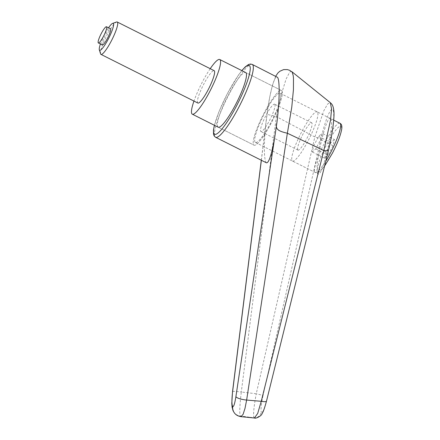 <?xml version="1.0" encoding="UTF-8"?>
<svg xmlns="http://www.w3.org/2000/svg" width="440" height="440" viewBox="0 0 440 440"><rect width="100%" height="100%" fill="white"/><g stroke="black" fill="none" stroke-linecap="round" stroke-linejoin="round"><path stroke-width="0.33" stroke-dasharray="2.2 1.65" d="M234.377 412.88A9.064 8.872 146.5 0 0 240.427 416.328L241.005 416.675M233.563 411.653L233.855 412.12A9.064 8.872 146.5 0 0 240.196 415.982L240.427 416.328A14968.14 2320.593 7.8 0 0 250.19 417.296A14968.14 2320.593 7.8 0 0 240.196 415.982C239.399 412.808 239.767 404.817 241.302 392.007A11459.861 4988.484 -174.2 0 0 256.256 393.762L314.842 136.956L276.337 116.595M328.46 150.304L328.427 150.117C332.877 132.028 335.027 112.662 332.909 109.687C330.875 106.392 325.149 120.357 320.958 138.837L314.864 136.961L323.736 110.941L327.608 104.011L330.33 102.685M291.665 71.538L290.554 71.495L289.586 72.309L286.066 79.101L281.132 95.046L276.364 116.6M266.453 162.816L265.958 162.327C263.929 157.828 263.841 145.514 265.689 125.373L267.724 108.944C270.584 89.546 274.709 75.389 277.074 76.89M217.773 126.792A30.586 5.456 116.7 0 1 227.75 96.014A30.586 5.456 116.7 0 1 245.641 72.517L281.501 90.519A30.586 5.456 116.7 0 1 281.925 90.91A30.586 5.456 116.7 0 1 271.947 121.688A30.586 5.456 116.7 0 1 254.062 145.184A30.586 5.456 116.7 0 1 253.633 144.793A30.586 5.456 116.7 0 1 263.61 114.015A30.586 5.456 116.7 0 1 281.501 90.519A30.586 5.456 116.7 0 1 281.925 90.91A30.586 5.456 116.7 0 1 271.947 121.688A30.586 5.456 116.7 0 1 254.062 145.184A30.586 5.456 116.7 0 1 253.633 144.793A30.586 5.456 116.7 0 1 263.61 114.015A30.586 5.456 116.7 0 1 281.501 90.519L245.641 72.517M255.052 142.098A27.527 4.912 116.7 0 1 264.028 114.4A27.527 4.912 116.7 0 1 280.132 93.253A27.527 4.912 116.7 0 1 280.511 93.605A27.527 4.912 116.7 0 1 271.535 121.303A27.527 4.912 116.7 0 1 255.431 142.45A27.527 4.912 116.7 0 1 255.052 142.098M330.754 118.822L330.402 118.487C326.139 114.769 313.687 169.279 317.812 173.607L318.164 173.943C322.427 177.656 334.879 123.151 330.754 118.822M232.54 391.523A9.064 0.616 -172.9 0 1 241.302 392.007L276.331 116.595L268.631 114.73L267.234 113.9L267.724 108.944M254.403 418L253.913 417.72C257.109 418.204 259.6 416.455 261.382 412.473C262.603 413.056 264.297 409.216 266.459 400.956A6.798 1.419 -166.1 0 1 266.486 401.154M320.958 138.837L262.988 395.714A6.798 0.501 12.7 0 0 256.256 393.762C253.897 406.357 253.11 414.343 253.913 417.72A2140.49 2095.258 -33.5 0 1 250.19 417.296M262.988 395.714C261.135 404.443 260.601 410.031 261.382 412.473M210.227 68.679A30.586 5.456 -63.3 0 0 193.963 101.074M317.57 112.206A27.527 4.912 -63.3 0 0 317.185 111.854A27.527 4.912 -63.3 0 0 301.087 133.001A27.527 4.912 -63.3 0 0 292.105 160.705A27.527 4.912 -63.3 0 0 292.49 161.051A27.527 4.912 -63.3 0 0 308.589 139.904A27.527 4.912 -63.3 0 0 317.57 112.206M297.764 149.924A15.29 2.728 116.7 0 1 302.753 134.536A15.29 2.728 116.7 0 1 311.696 122.788A15.29 2.728 116.7 0 1 311.911 122.98A15.29 2.728 116.7 0 1 306.922 138.369A15.29 2.728 116.7 0 1 297.979 150.123A15.29 2.728 116.7 0 1 297.764 149.924M274.852 104.379A15.29 2.728 -63.3 0 0 274.643 104.187A15.29 2.728 -63.3 0 0 265.694 115.934A15.29 2.728 -63.3 0 0 260.706 131.324A15.29 2.728 -63.3 0 0 260.92 131.516A15.29 2.728 -63.3 0 0 269.863 119.768A15.29 2.728 -63.3 0 0 274.852 104.379M197.89 103.048A18.123 3.234 116.7 0 1 197.637 102.817A18.123 3.234 116.7 0 1 203.549 84.574A18.123 3.234 116.7 0 1 214.148 70.653M102.339 44.946A9.064 1.617 116.7 0 1 102.212 44.831A9.064 1.617 116.7 0 1 105.171 35.706A9.064 1.617 116.7 0 1 110.468 28.749M100.579 53.867A18.123 3.234 116.7 0 1 106.211 36.746A18.123 3.234 116.7 0 1 116.573 22.006M100.425 43.983A15.059 2.684 116.7 0 1 108.554 27.786M334.444 139.519L330.957 142.621L326.057 151.954L324.643 158.186L328.13 155.084L333.031 145.75L334.444 139.519L322.091 133.32L320.678 139.552L315.777 148.885L312.29 151.987L313.704 145.756L318.604 136.422L322.091 133.32M333.031 145.75L320.678 139.552M330.957 142.621L318.604 136.422M326.057 151.954L313.704 145.756M324.643 158.186L312.29 151.987M328.13 155.084L315.777 148.885M252.208 64.405A40.777 7.271 -63.3 0 0 229.306 93.896A40.777 7.271 -63.3 0 0 215.05 136.774A40.777 7.271 -63.3 0 0 215.617 137.297M214.467 125.312A38.517 6.87 116.7 0 1 227.568 93.286A38.517 6.87 116.7 0 1 241.912 70.642M261.36 160.259L265.689 125.373M266.459 400.956L328.427 150.117M339.9 123.255A27.527 4.912 -63.3 0 0 324.44 143.16A27.527 4.912 -63.3 0 0 314.82 172.101A27.527 4.912 -63.3 0 0 315.2 172.453A27.527 4.912 -63.3 0 0 325.809 161.056M332.393 153.159A25.262 4.505 -63.3 0 0 341.226 126.599A25.262 4.505 -63.3 0 0 326.689 144.546A25.262 4.505 -63.3 0 0 317.856 171.105A25.262 4.505 -63.3 0 0 332.393 153.159M241.824 70.598L238.475 75.047L227.557 93.231L219.274 110.941L214.385 125.268M280.132 93.253L330.402 118.487M255.431 142.45L318.164 173.943M218.196 127.182L254.062 145.184L218.196 127.182M275.726 76.208L272.338 85.597L269.72 97.114L267.245 112.195M261.288 160.221L267.201 112.519M333.696 120.137L317.185 111.854M311.696 122.788L274.643 104.187M297.979 150.123L260.92 131.516M324.561 166.111L321.283 170.088L318.698 172.189L317.229 172.733L315.2 172.453L292.49 161.051"/><path stroke-width="0.66" d="M214.385 125.268L213.444 130.152L213.516 134.332L214.231 136.059L215.617 137.297L266.453 162.816C268.796 163.053 271.48 155.012 274.511 138.694L235.912 396.616C234.74 403.827 233.679 407.099 232.716 406.434A9.064 8.872 146.5 0 0 234.08 412.462A9.064 8.872 146.5 0 0 234.086 412.467A9.064 8.872 146.5 0 0 234.377 412.88M232.716 406.434L232.485 406.082A9.064 8.872 146.5 0 0 233.855 412.115A9.064 8.872 146.5 0 0 233.855 412.12L234.08 412.462C234.713 413.402 236.258 415.833 241.005 416.675L243.067 414.37L244.981 408.469L246.637 400.059L287.353 133.232L291.764 107.222L293.43 89.705L293.48 78.183L293.183 75.466L292.144 72.05L289.696 70.334L287.375 69.592L283.646 69.597L279.802 71.269L277.86 73.024L275.726 76.208M266.486 401.154A6.798 1.419 -166.1 0 1 266.486 401.175L328.46 150.304C332.404 134.343 334.68 116.963 333.839 110.55C333.097 104.847 331.634 103.934 330.33 102.685L331.557 108.823L330.583 119.928L323.84 150.507C327.014 150.992 328.543 150.865 328.427 150.117M274.511 138.694L276.898 122.788C274.659 129.591 279.142 131.302 287.353 133.232M215.617 137.297A40.777 7.271 -63.3 0 0 238.519 107.8A40.777 7.271 -63.3 0 0 252.775 64.928A40.777 7.271 -63.3 0 0 252.208 64.405L277.574 77.374C279.928 80.476 279.62 101.321 276.898 122.788M193.963 101.074A30.586 5.456 -63.3 0 0 191.873 113.795A30.586 5.456 -63.3 0 0 192.297 114.186A30.586 5.456 -63.3 0 0 210.188 90.684A30.586 5.456 -63.3 0 0 220.165 59.906A30.586 5.456 -63.3 0 0 219.742 59.516L245.641 72.517A30.586 5.456 116.7 0 1 246.065 72.908A30.586 5.456 116.7 0 1 236.088 103.686A30.586 5.456 116.7 0 1 218.196 127.182A30.586 5.456 116.7 0 1 217.773 126.792M287.386 133.243L323.818 150.502L261.25 401.297L257.692 413.463L254.403 418M232.485 406.082C231.704 404.118 231.743 399.3 232.606 391.627L261.36 160.259M241.01 416.675L254.424 418C255.965 418.93 261.762 415.695 262.037 413.688C263.214 411.994 264.699 407.82 266.481 401.17A6.798 1.419 -166.1 0 1 261.25 401.297A11459.861 7767.887 -162.7 0 1 246.637 400.059A9.064 2.184 8.5 0 1 235.912 396.616M219.742 59.516A30.586 5.456 -63.3 0 0 210.227 68.679M108.554 27.786A15.059 2.684 116.7 0 1 112.613 23.392A15.059 2.684 116.7 0 1 113.372 23.579A15.059 2.684 116.7 0 1 108.103 39.413A15.059 2.684 116.7 0 1 99.44 50.111A15.059 2.684 116.7 0 1 99.325 49.863A15.059 2.684 116.7 0 1 100.425 43.983M112.613 23.392L116.573 22.006A18.123 3.234 116.7 0 1 117.233 22A18.123 3.234 116.7 0 1 117.486 22.231A18.123 3.234 116.7 0 1 111.573 40.469A18.123 3.234 116.7 0 1 100.969 54.395A18.123 3.234 116.7 0 1 100.716 54.164A18.123 3.234 116.7 0 1 100.579 53.867L99.325 49.863M117.233 22L214.148 70.653A18.123 3.234 116.7 0 1 214.401 70.884A18.123 3.234 116.7 0 1 208.489 89.122A18.123 3.234 116.7 0 1 197.89 103.048L100.969 54.395M106.612 26.862A9.064 1.617 -63.3 0 0 106.486 26.747A9.064 1.617 -63.3 0 0 101.184 33.71A9.064 1.617 -63.3 0 0 98.23 42.829A9.064 1.617 -63.3 0 0 98.357 42.944A9.064 1.617 -63.3 0 0 103.653 35.981A9.064 1.617 -63.3 0 0 106.612 26.862M106.486 26.747L110.468 28.749A9.064 1.617 116.7 0 1 110.594 28.864A9.064 1.617 116.7 0 1 107.641 37.983A9.064 1.617 116.7 0 1 102.339 44.946L98.357 42.944M241.912 70.642A38.517 6.87 116.7 0 1 249.997 71.308A38.517 6.87 116.7 0 1 236.269 106.414A38.517 6.87 116.7 0 1 214.104 133.776A38.517 6.87 116.7 0 1 214.467 125.312M325.809 161.056A27.527 4.912 -63.3 0 0 330.66 152.548A27.527 4.912 -63.3 0 0 340.28 123.607A27.527 4.912 -63.3 0 0 339.9 123.255L333.696 120.137M330.336 102.685L291.748 71.599M241.824 70.598L245.223 66.891L248.589 64.482L250.399 64.031L252.208 64.405M233.563 411.653L232.106 407.368L231.792 403.387L232.54 391.54L261.288 160.221M324.561 166.111L332.409 153.214C337.447 143.473 340.527 135.537 341.655 129.404C342.221 126.071 341.638 124.025 339.9 123.255M192.297 114.186L218.196 127.182"/></g></svg>
